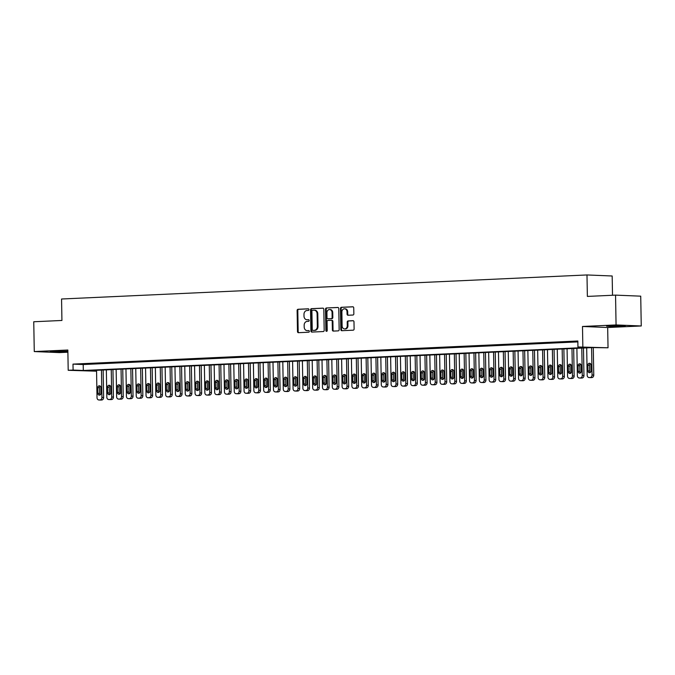 <?xml version="1.0" encoding="UTF-8"?>
<svg xmlns="http://www.w3.org/2000/svg" width="675" height="675" viewBox="0 0 675 675"><rect width="100%" height="100%" fill="white"/><g stroke="black" fill="none" stroke-linecap="round" stroke-linejoin="round"><path stroke-width="1.01" d="M308.973 309.597A0.818 0.675 -87.6 0 0 308.281 308.812L298.063 309.277A1.173 0.962 -87.6 0 0 297.118 310.492L297.489 331.56A1.173 0.962 -87.6 0 0 298.468 332.691L308.694 332.218A0.818 0.675 -87.6 0 0 308.661 330.581L307.344 330.64A3.746 3.08 -87.6 0 1 307.125 330.64A3.746 3.08 -87.6 0 1 304.197 327.038L304.163 325.282A3.746 3.08 -87.6 0 1 307.184 321.393L308.5 321.334A0.818 0.675 -87.6 0 0 308.475 319.697L307.15 319.756A3.746 3.08 -87.6 0 1 306.931 319.756A3.746 3.08 -87.6 0 1 304.003 316.153L303.978 314.398A3.746 3.08 -87.6 0 1 306.99 310.508L308.315 310.449A0.818 0.675 -87.6 0 0 308.973 309.597M610.605 325.823L606.606 326.202L611.601 326.455L625.227 325.873L610.605 325.823M67.863 351.177L50.296 351.658L67.871 351.532M352.907 315.031A1.173 0.962 -87.6 0 0 353.852 313.816L353.742 307.901A1.173 0.962 -87.6 0 0 352.763 306.779L341.407 307.294A1.173 0.962 -87.6 0 0 340.47 308.509L340.833 329.577A1.173 0.962 -87.6 0 0 341.82 330.699L353.168 330.185A1.173 0.962 -87.6 0 0 354.113 328.97L353.987 321.832A1.173 0.962 -87.6 0 0 353.008 320.701L348.148 320.929A1.173 0.962 -87.6 0 0 347.203 322.144L347.271 325.679A3.13 2.573 -87.6 0 1 344.562 328.927A3.13 2.573 -87.6 0 1 342.115 325.915L341.879 312.044A3.13 2.573 -87.6 0 1 344.579 308.796A3.13 2.573 -87.6 0 1 347.026 311.808L347.068 314.12A1.173 0.962 -87.6 0 0 348.047 315.25L352.907 315.031M615.549 295.127L640.727 296.165L641.25 325.974L616.064 324.937L615.549 295.127L587.368 296.418L586.988 274.953L61.56 299L61.931 320.465L33.75 321.756L34.273 351.565L67.846 350.021L68.2 370.297L73.103 370.069L72.993 364.112L577.842 341.002L577.943 346.967L608.032 347.785L592.92 347.583L88.071 370.693L96.559 371.039M616.064 324.937L582.491 326.472L582.846 346.739M323.823 309.268A1.173 0.962 -87.6 0 0 322.836 308.146L311.487 308.661A1.173 0.962 -87.6 0 0 310.542 309.876L310.913 330.944A1.173 0.962 -87.6 0 0 311.892 332.075L323.249 331.552A1.173 0.962 -87.6 0 0 324.186 330.337L323.823 309.268M326.447 307.977L337.804 307.462A1.173 0.962 -87.6 0 1 338.782 308.585L339.154 329.653A1.173 0.962 -87.6 0 1 338.209 330.868L333.349 331.087A1.173 0.962 -87.6 0 1 332.37 329.965L332.218 321.418A1.173 0.962 -87.6 0 0 331.239 320.296L328.008 320.439A1.173 0.962 -87.6 0 0 327.071 321.654L327.223 330.548A0.818 0.675 -87.6 0 1 325.882 330.615L325.502 309.192A1.173 0.962 -87.6 0 1 326.447 307.977L338.108 307.505M34.273 351.565L59.451 352.603L67.88 352.215M88.222 363.842L82.342 364.112L88.222 363.842M98.027 363.395L92.146 363.665L98.027 363.395M107.831 362.948L101.95 363.218L107.831 362.948M117.636 362.5L111.746 362.762L117.636 362.5M127.432 362.045L121.551 362.315L127.432 362.045M137.236 361.598L131.355 361.868L137.236 361.598M147.04 361.15L141.159 361.42L147.04 361.15M156.845 360.703L150.964 360.973L156.845 360.703M166.649 360.256L160.768 360.526L166.649 360.256M176.445 359.809L170.564 360.07L176.445 359.809M186.249 359.353L180.368 359.623L186.249 359.353M196.054 358.906L190.173 359.176L196.054 358.906M205.858 358.459L199.977 358.729L205.858 358.459M215.662 358.012L209.782 358.282L215.662 358.012M225.467 357.564L219.578 357.834L225.467 357.564M235.263 357.117L229.382 357.379L235.263 357.117M245.067 356.662L239.186 356.932L245.067 356.662M254.872 356.214L248.991 356.484L254.872 356.214M264.676 355.767L258.795 356.037L264.676 355.767M274.48 355.32L268.599 355.59L274.48 355.32M284.276 354.873L278.395 355.143L284.276 354.873M294.081 354.426L288.2 354.687L294.081 354.426M303.885 353.97L298.004 354.24L303.885 353.97M313.689 353.523L307.808 353.793L313.689 353.523M323.494 353.076L317.613 353.346L323.494 353.076M333.298 352.628L327.409 352.898L333.298 352.628M343.094 352.181L337.213 352.451L343.094 352.181M352.898 351.726L347.017 351.996L352.898 351.726M362.703 351.278L356.822 351.548L362.703 351.278M372.507 350.831L366.626 351.101L372.507 350.831M382.312 350.384L376.422 350.654L382.312 350.384M392.108 349.937L386.227 350.207L392.108 349.937M401.912 349.49L396.031 349.76L401.912 349.49M411.716 349.034L405.835 349.304L411.716 349.034M421.521 348.587L415.64 348.857L421.521 348.587M431.325 348.14L425.444 348.41L431.325 348.14M441.121 347.692L435.24 347.962L441.121 347.692M450.925 347.245L445.044 347.515L450.925 347.245M460.73 346.798L454.849 347.068L460.73 346.798M470.534 346.343L464.653 346.613L470.534 346.343M480.338 345.895L474.458 346.165L480.338 345.895M490.143 345.448L484.253 345.718L490.143 345.448M499.939 345.001L494.058 345.271L499.939 345.001M509.743 344.554L503.862 344.824L509.743 344.554M519.548 344.107L513.667 344.368L519.548 344.107M529.352 343.651L523.471 343.921L529.352 343.651M539.156 343.204L533.275 343.474L539.156 343.204M548.952 342.757L543.071 343.027L548.952 342.757M558.757 342.309L552.876 342.579L558.757 342.309M568.561 341.862L562.68 342.132L568.561 341.862M72.993 364.112L83.202 364.534L577.859 341.896M577.851 341.432L572.484 341.677L577.851 341.584M612.512 295.262L612.174 275.991L586.988 274.953M582.491 326.472L607.677 327.51L641.25 325.974M607.677 327.51L608.032 347.785M96.559 371.191L68.2 370.297M73.103 370.069L83.312 370.491L588.153 347.389L577.943 346.967M83.202 364.534L83.312 370.491M307.395 319.764A3.746 3.08 -87.6 0 0 307.614 319.781A3.746 3.08 -87.6 0 0 307.834 319.781L307.15 319.756M308.728 319.748L307.834 319.781M307.581 330.649A3.746 3.08 -87.6 0 0 307.8 330.674A3.746 3.08 -87.6 0 0 308.019 330.666L307.344 330.64M308.914 330.632L308.019 330.666M308.534 308.855L298.738 309.31A1.173 0.962 -87.6 0 0 297.802 310.525L298.164 331.585A1.173 0.962 -87.6 0 0 298.848 332.674M323.139 308.188L312.162 308.694A1.173 0.962 -87.6 0 0 311.226 309.909L311.588 330.978A1.173 0.962 -87.6 0 0 312.272 332.058M312.567 310.255A0.818 0.675 -87.6 0 0 311.909 311.108L312.238 329.594A0.818 0.675 -87.6 0 0 312.922 330.387L314.314 330.32A3.746 3.08 -87.6 0 0 317.334 326.438L317.107 313.799A3.746 3.08 -87.6 0 0 314.187 310.188A3.746 3.08 -87.6 0 0 313.968 310.188L312.567 310.255M313.504 330.413A0.818 0.675 -87.6 0 0 313.605 330.413L312.922 330.387M314.643 310.222A3.746 3.08 -87.6 0 1 314.871 310.222A3.746 3.08 -87.6 0 1 317.79 313.824L318.009 326.464A3.746 3.08 -87.6 0 1 314.997 330.353L313.605 330.413M331.374 320.296L331.914 320.321A1.173 0.962 -87.6 0 1 332.902 321.452L333.045 329.991A1.173 0.962 -87.6 0 0 333.728 331.071M327.13 308.011A1.173 0.962 -87.6 0 0 326.185 309.226L326.557 330.64A0.818 0.675 -87.6 0 0 326.86 331.307M332.066 312.559A3.13 2.573 -87.6 0 0 329.619 309.538A3.13 2.573 -87.6 0 0 326.919 312.787L327.004 317.68A1.173 0.962 -87.6 0 0 327.983 318.802L331.206 318.659A1.173 0.962 -87.6 0 0 332.151 317.444L332.066 312.559L332.741 312.584A3.13 2.573 -87.6 0 0 330.303 309.572L329.619 309.538M328.523 318.828A1.173 0.962 -87.6 0 0 328.666 318.828L327.983 318.802M332.741 312.584L332.826 317.469A1.173 0.962 -87.6 0 1 331.889 318.684L328.666 318.828M344.579 308.796L345.262 308.829A3.13 2.573 -87.6 0 1 347.709 311.842L347.743 314.153A1.173 0.962 -87.6 0 0 348.427 315.233M344.562 328.927L345.246 328.961A3.13 2.573 -87.6 0 0 347.946 325.713L347.271 325.679M353.312 320.752L348.823 320.954A1.173 0.962 -87.6 0 0 347.887 322.169L347.946 325.713M353.067 306.821L342.09 307.319A1.173 0.962 -87.6 0 0 341.145 308.534L341.516 329.602A1.173 0.962 -87.6 0 0 342.191 330.683M101.444 370.077L101.925 397.457A2.388 1.957 -87.6 0 1 100.001 399.929L99.022 399.98A2.388 1.957 -87.6 0 1 98.879 399.98A2.388 1.957 -87.6 0 1 97.023 397.685L96.542 370.305M103.14 370.001L103.621 397.524A2.388 1.957 92.4 0 1 101.706 400.005L100.727 400.047A2.388 1.957 92.4 0 1 100.583 400.047A2.388 1.957 92.4 0 1 100.44 400.039M100.212 385.99A1.907 1.569 -87.6 0 0 99.428 387.695L99.529 393.415A1.907 1.569 -87.6 0 0 100.178 394.917M100.963 393.204L100.862 387.484A1.907 1.569 -87.6 0 0 97.732 387.627L97.824 393.348A1.907 1.569 -87.6 0 0 100.963 393.204M111.248 369.63L111.721 397.01A2.388 1.957 -87.6 0 1 109.806 399.482L108.827 399.524A2.388 1.957 -87.6 0 1 108.683 399.532A2.388 1.957 -87.6 0 1 106.827 397.229L106.346 369.858M112.944 369.554L113.425 397.077A2.388 1.957 92.4 0 1 111.51 399.558L110.531 399.6A2.388 1.957 92.4 0 1 110.388 399.6A2.388 1.957 92.4 0 1 110.244 399.583M110.017 385.535A1.907 1.569 -87.6 0 0 109.232 387.248L109.333 392.968A1.907 1.569 -87.6 0 0 109.983 394.462M110.767 392.757L110.666 387.037A1.907 1.569 -87.6 0 0 107.528 387.18L107.629 392.901A1.907 1.569 -87.6 0 0 110.767 392.757M121.053 369.183L121.525 396.562A2.388 1.957 -87.6 0 1 119.61 399.035L118.631 399.077A2.388 1.957 -87.6 0 1 118.488 399.077A2.388 1.957 -87.6 0 1 116.623 396.782L116.151 369.402M122.749 369.107L123.23 396.63A2.388 1.957 92.4 0 1 121.314 399.102L120.327 399.153A2.388 1.957 92.4 0 1 120.192 399.153A2.388 1.957 92.4 0 1 120.049 399.136M119.821 385.087A1.907 1.569 -87.6 0 0 119.036 386.8L119.137 392.521A1.907 1.569 -87.6 0 0 119.787 394.014M120.572 392.31L120.471 386.581A1.907 1.569 -87.6 0 0 117.332 386.724L117.433 392.453A1.907 1.569 -87.6 0 0 120.572 392.31M130.849 368.736L131.33 396.115A2.388 1.957 -87.6 0 1 129.414 398.587L128.427 398.63A2.388 1.957 -87.6 0 1 128.292 398.63A2.388 1.957 -87.6 0 1 126.428 396.335L125.955 368.955M132.553 368.651L133.034 396.183A2.388 1.957 92.4 0 1 131.11 398.655L130.132 398.697A2.388 1.957 92.4 0 1 129.997 398.706A2.388 1.957 92.4 0 1 129.853 398.689M129.625 384.64A1.907 1.569 -87.6 0 0 128.841 386.353L128.942 392.074A1.907 1.569 -87.6 0 0 129.592 393.567M130.376 391.863L130.275 386.134A1.907 1.569 -87.6 0 0 127.136 386.277L127.238 392.006A1.907 1.569 -87.6 0 0 130.376 391.863M140.653 368.288L141.134 395.66A2.388 1.957 -87.6 0 1 139.21 398.14L138.232 398.183A2.388 1.957 -87.6 0 1 138.097 398.183A2.388 1.957 -87.6 0 1 136.232 395.887L135.751 368.508M142.357 368.204L142.838 395.736A2.388 1.957 92.4 0 1 140.915 398.208L139.936 398.25A2.388 1.957 92.4 0 1 139.793 398.25A2.388 1.957 92.4 0 1 139.657 398.242M139.421 384.193A1.907 1.569 -87.6 0 0 138.637 385.898L138.738 391.627A1.907 1.569 -87.6 0 0 139.396 393.12M140.172 391.407L140.079 385.687A1.907 1.569 -87.6 0 0 136.941 385.83L137.042 391.551A1.907 1.569 -87.6 0 0 140.172 391.407M150.457 367.833L150.938 395.212A2.388 1.957 -87.6 0 1 149.015 397.685L148.036 397.735A2.388 1.957 -87.6 0 1 147.893 397.735A2.388 1.957 -87.6 0 1 146.036 395.44L145.555 368.061M152.153 367.757L152.634 395.288A2.388 1.957 92.4 0 1 150.719 397.761L149.74 397.803A2.388 1.957 92.4 0 1 149.597 397.803A2.388 1.957 92.4 0 1 149.462 397.794M149.226 383.746A1.907 1.569 -87.6 0 0 148.441 385.45L148.542 391.179A1.907 1.569 -87.6 0 0 149.192 392.673M149.977 390.96L149.875 385.239A1.907 1.569 -87.6 0 0 146.745 385.383L146.838 391.103A1.907 1.569 -87.6 0 0 149.977 390.96M160.262 367.386L160.743 394.765A2.388 1.957 -87.6 0 1 158.819 397.238L157.84 397.288A2.388 1.957 -87.6 0 1 157.697 397.288A2.388 1.957 -87.6 0 1 155.841 394.993L155.36 367.613M161.958 367.31L162.439 394.833A2.388 1.957 92.4 0 1 160.523 397.313L159.545 397.356A2.388 1.957 92.4 0 1 159.401 397.356A2.388 1.957 92.4 0 1 159.258 397.347M159.03 383.299A1.907 1.569 -87.6 0 0 158.245 385.003L158.347 390.724A1.907 1.569 -87.6 0 0 158.996 392.226M159.781 390.513L159.68 384.792A1.907 1.569 -87.6 0 0 156.541 384.936L156.642 390.656A1.907 1.569 -87.6 0 0 159.781 390.513M170.066 366.938L170.539 394.318A2.388 1.957 -87.6 0 1 168.623 396.79L167.645 396.832A2.388 1.957 -87.6 0 1 167.501 396.832A2.388 1.957 -87.6 0 1 165.637 394.538L165.164 367.166M171.762 366.863L172.243 394.386A2.388 1.957 92.4 0 1 170.328 396.858L169.341 396.908A2.388 1.957 92.4 0 1 169.206 396.908A2.388 1.957 92.4 0 1 169.062 396.892M168.834 382.843A1.907 1.569 -87.6 0 0 168.05 384.556L168.151 390.277A1.907 1.569 -87.6 0 0 168.801 391.77M169.585 390.066L169.484 384.345A1.907 1.569 -87.6 0 0 166.345 384.488L166.447 390.209A1.907 1.569 -87.6 0 0 169.585 390.066M179.871 366.491L180.343 393.871A2.388 1.957 -87.6 0 1 178.428 396.343L177.449 396.385A2.388 1.957 -87.6 0 1 177.306 396.385A2.388 1.957 -87.6 0 1 175.441 394.09L174.968 366.711M181.567 366.415L182.047 393.938A2.388 1.957 92.4 0 1 180.124 396.411L179.145 396.461A2.388 1.957 92.4 0 1 179.01 396.461A2.388 1.957 92.4 0 1 178.867 396.444M178.639 382.396A1.907 1.569 -87.6 0 0 177.854 384.109L177.955 389.829A1.907 1.569 -87.6 0 0 178.605 391.323M179.39 389.618L179.288 383.889A1.907 1.569 -87.6 0 0 176.15 384.033L176.251 389.762A1.907 1.569 -87.6 0 0 179.39 389.618M189.667 366.044L190.148 393.424A2.388 1.957 -87.6 0 1 188.232 395.896L187.245 395.938A2.388 1.957 -87.6 0 1 187.11 395.938A2.388 1.957 -87.6 0 1 185.245 393.643L184.764 366.263M191.371 365.96L191.852 393.491A2.388 1.957 92.4 0 1 189.928 395.963L188.949 396.006A2.388 1.957 92.4 0 1 188.806 396.006A2.388 1.957 92.4 0 1 188.671 395.997M188.435 381.949A1.907 1.569 -87.6 0 0 187.658 383.662L187.751 389.382A1.907 1.569 -87.6 0 0 188.409 390.876M189.194 389.171L189.093 383.442A1.907 1.569 -87.6 0 0 185.954 383.586L186.055 389.315A1.907 1.569 -87.6 0 0 189.194 389.171M199.471 365.597L199.952 392.968A2.388 1.957 -87.6 0 1 198.028 395.449L197.049 395.491A2.388 1.957 -87.6 0 1 196.914 395.491A2.388 1.957 -87.6 0 1 195.05 393.196L194.569 365.816M201.175 365.512L201.648 393.044A2.388 1.957 92.4 0 1 199.732 395.516L198.754 395.558A2.388 1.957 92.4 0 1 198.61 395.558A2.388 1.957 92.4 0 1 198.475 395.55M198.239 381.502A1.907 1.569 -87.6 0 0 197.454 383.206L197.556 388.935A1.907 1.569 -87.6 0 0 198.205 390.428M198.99 388.716L198.897 382.995A1.907 1.569 -87.6 0 0 195.758 383.138L195.86 388.859A1.907 1.569 -87.6 0 0 198.99 388.716M209.275 365.141L209.756 392.521A2.388 1.957 -87.6 0 1 207.832 394.993L206.854 395.044A2.388 1.957 -87.6 0 1 206.71 395.044A2.388 1.957 -87.6 0 1 204.854 392.749L204.373 365.369M210.971 365.065L211.452 392.597A2.388 1.957 92.4 0 1 209.537 395.069L208.558 395.111A2.388 1.957 92.4 0 1 208.415 395.111A2.388 1.957 92.4 0 1 208.271 395.103M208.043 381.054A1.907 1.569 -87.6 0 0 207.259 382.759L207.36 388.488A1.907 1.569 -87.6 0 0 208.01 389.981M208.794 388.268L208.693 382.548A1.907 1.569 -87.6 0 0 205.563 382.691L205.656 388.412A1.907 1.569 -87.6 0 0 208.794 388.268M219.08 364.694L219.552 392.074A2.388 1.957 -87.6 0 1 217.637 394.546L216.658 394.597A2.388 1.957 -87.6 0 1 216.515 394.597A2.388 1.957 -87.6 0 1 214.658 392.302L214.178 364.922M220.776 364.618L221.257 392.141A2.388 1.957 92.4 0 1 219.341 394.622L218.354 394.664A2.388 1.957 92.4 0 1 218.219 394.664A2.388 1.957 92.4 0 1 218.076 394.656M217.848 380.599A1.907 1.569 -87.6 0 0 217.063 382.312L217.164 388.032A1.907 1.569 -87.6 0 0 217.814 389.534M218.599 387.821L218.497 382.101A1.907 1.569 -87.6 0 0 215.359 382.244L215.46 387.965A1.907 1.569 -87.6 0 0 218.599 387.821M228.884 364.247L229.357 391.627A2.388 1.957 -87.6 0 1 227.441 394.099L226.462 394.141A2.388 1.957 -87.6 0 1 226.319 394.141A2.388 1.957 -87.6 0 1 224.454 391.846L223.982 364.475M230.58 364.171L231.061 391.694A2.388 1.957 92.4 0 1 229.137 394.166L228.158 394.217A2.388 1.957 92.4 0 1 228.023 394.217A2.388 1.957 92.4 0 1 227.88 394.2M227.652 380.152A1.907 1.569 -87.6 0 0 226.868 381.864L226.969 387.585A1.907 1.569 -87.6 0 0 227.618 389.078M228.403 387.374L228.302 381.653A1.907 1.569 -87.6 0 0 225.163 381.797L225.264 387.517A1.907 1.569 -87.6 0 0 228.403 387.374M238.68 363.8L239.161 391.179A2.388 1.957 -87.6 0 1 237.246 393.652L236.258 393.694A2.388 1.957 -87.6 0 1 236.123 393.694A2.388 1.957 -87.6 0 1 234.259 391.399L233.786 364.019M240.384 363.724L240.865 391.247A2.388 1.957 92.4 0 1 238.942 393.719L237.963 393.77A2.388 1.957 92.4 0 1 237.819 393.77A2.388 1.957 92.4 0 1 237.684 393.753M237.457 379.704A1.907 1.569 -87.6 0 0 236.672 381.417L236.765 387.138A1.907 1.569 -87.6 0 0 237.423 388.631M238.207 386.927L238.106 381.198A1.907 1.569 -87.6 0 0 234.968 381.341L235.069 387.07A1.907 1.569 -87.6 0 0 238.207 386.927M248.484 363.352L248.965 390.724A2.388 1.957 -87.6 0 1 247.042 393.204L246.063 393.247A2.388 1.957 -87.6 0 1 245.928 393.247A2.388 1.957 -87.6 0 1 244.063 390.952L243.582 363.572M250.189 363.268L250.67 390.8A2.388 1.957 92.4 0 1 248.746 393.272L247.767 393.314A2.388 1.957 92.4 0 1 247.624 393.314A2.388 1.957 92.4 0 1 247.489 393.306M247.253 379.257A1.907 1.569 -87.6 0 0 246.468 380.97L246.569 386.691A1.907 1.569 -87.6 0 0 247.227 388.184M248.003 386.48L247.911 380.751A1.907 1.569 -87.6 0 0 244.772 380.894L244.873 386.623A1.907 1.569 -87.6 0 0 248.003 386.48M258.289 362.897L258.77 390.277A2.388 1.957 -87.6 0 1 256.846 392.757L255.867 392.799A2.388 1.957 -87.6 0 1 255.724 392.799A2.388 1.957 -87.6 0 1 253.868 390.504L253.387 363.125M259.985 362.821L260.466 390.352A2.388 1.957 92.4 0 1 258.55 392.825L257.572 392.867A2.388 1.957 92.4 0 1 257.428 392.867A2.388 1.957 92.4 0 1 257.293 392.858M257.057 378.81A1.907 1.569 -87.6 0 0 256.272 380.514L256.373 386.243A1.907 1.569 -87.6 0 0 257.023 387.737M257.808 386.024L257.707 380.303A1.907 1.569 -87.6 0 0 254.576 380.447L254.669 386.168A1.907 1.569 -87.6 0 0 257.808 386.024M268.093 362.45L268.574 389.829A2.388 1.957 -87.6 0 1 266.65 392.302L265.672 392.352A2.388 1.957 -87.6 0 1 265.528 392.352A2.388 1.957 -87.6 0 1 263.672 390.057L263.191 362.677M269.789 362.374L270.27 389.897A2.388 1.957 92.4 0 1 268.355 392.377L267.376 392.42A2.388 1.957 92.4 0 1 267.233 392.42A2.388 1.957 92.4 0 1 267.089 392.411M266.861 378.363A1.907 1.569 -87.6 0 0 266.077 380.067L266.178 385.796A1.907 1.569 -87.6 0 0 266.827 387.29M267.612 385.577L267.511 379.856A1.907 1.569 -87.6 0 0 264.372 380L264.473 385.72A1.907 1.569 -87.6 0 0 267.612 385.577M277.898 362.002L278.37 389.382A2.388 1.957 -87.6 0 1 276.455 391.854L275.476 391.905A2.388 1.957 -87.6 0 1 275.332 391.905A2.388 1.957 -87.6 0 1 273.468 389.61L272.995 362.23M279.593 361.927L280.074 389.45A2.388 1.957 92.4 0 1 278.159 391.93L277.172 391.973A2.388 1.957 92.4 0 1 277.037 391.973A2.388 1.957 92.4 0 1 276.893 391.964M276.666 377.907A1.907 1.569 -87.6 0 0 275.881 379.62L275.982 385.341A1.907 1.569 -87.6 0 0 276.632 386.843M277.417 385.13L277.315 379.409A1.907 1.569 -87.6 0 0 274.177 379.552L274.278 385.273A1.907 1.569 -87.6 0 0 277.417 385.13M287.693 361.555L288.174 388.935A2.388 1.957 -87.6 0 1 286.259 391.407L285.28 391.449A2.388 1.957 -87.6 0 1 285.137 391.449A2.388 1.957 -87.6 0 1 283.272 389.154L282.8 361.783M289.398 361.479L289.879 389.002A2.388 1.957 92.4 0 1 287.955 391.475L286.976 391.525A2.388 1.957 92.4 0 1 286.841 391.525A2.388 1.957 92.4 0 1 286.698 391.508M286.47 377.46A1.907 1.569 -87.6 0 0 285.685 379.173L285.787 384.893A1.907 1.569 -87.6 0 0 286.436 386.387M287.221 384.683L287.12 378.962A1.907 1.569 -87.6 0 0 283.981 379.105L284.082 384.826A1.907 1.569 -87.6 0 0 287.221 384.683M297.498 361.108L297.979 388.488A2.388 1.957 -87.6 0 1 296.063 390.96L295.076 391.002A2.388 1.957 -87.6 0 1 294.941 391.002A2.388 1.957 -87.6 0 1 293.077 388.707L292.596 361.327M299.202 361.032L299.683 388.555A2.388 1.957 92.4 0 1 297.759 391.027L296.781 391.078A2.388 1.957 92.4 0 1 296.637 391.078A2.388 1.957 92.4 0 1 296.502 391.061M296.266 377.013A1.907 1.569 -87.6 0 0 295.49 378.726L295.582 384.446A1.907 1.569 -87.6 0 0 296.241 385.94M297.025 384.235L296.924 378.506A1.907 1.569 -87.6 0 0 293.785 378.65L293.887 384.379A1.907 1.569 -87.6 0 0 297.025 384.235M307.302 360.661L307.783 388.032A2.388 1.957 -87.6 0 1 305.859 390.513L304.881 390.555A2.388 1.957 -87.6 0 1 304.746 390.555A2.388 1.957 -87.6 0 1 302.881 388.26L302.4 360.88M308.998 360.577L309.479 388.108A2.388 1.957 92.4 0 1 307.564 390.58L306.585 390.623A2.388 1.957 92.4 0 1 306.442 390.623A2.388 1.957 92.4 0 1 306.307 390.614M306.07 376.566A1.907 1.569 -87.6 0 0 305.286 378.278L305.387 383.999A1.907 1.569 -87.6 0 0 306.037 385.493M306.821 383.788L306.72 378.059A1.907 1.569 -87.6 0 0 303.59 378.202L303.691 383.932A1.907 1.569 -87.6 0 0 306.821 383.788M317.107 360.205L317.587 387.585A2.388 1.957 -87.6 0 1 315.664 390.066L314.685 390.108A2.388 1.957 -87.6 0 1 314.542 390.108A2.388 1.957 -87.6 0 1 312.685 387.813L312.204 360.433M318.802 360.129L319.283 387.661A2.388 1.957 92.4 0 1 317.368 390.133L316.389 390.175A2.388 1.957 92.4 0 1 316.246 390.175A2.388 1.957 92.4 0 1 316.102 390.167M315.875 376.118A1.907 1.569 -87.6 0 0 315.09 377.823L315.191 383.552A1.907 1.569 -87.6 0 0 315.841 385.045M316.626 383.332L316.524 377.612A1.907 1.569 -87.6 0 0 313.394 377.755L313.487 383.476A1.907 1.569 -87.6 0 0 316.626 383.332M326.911 359.758L327.383 387.138A2.388 1.957 -87.6 0 1 325.468 389.61L324.489 389.661A2.388 1.957 -87.6 0 1 324.346 389.661A2.388 1.957 -87.6 0 1 322.481 387.366L322.009 359.986M328.607 359.682L329.088 387.205A2.388 1.957 92.4 0 1 327.173 389.686L326.185 389.728A2.388 1.957 92.4 0 1 326.05 389.728A2.388 1.957 92.4 0 1 325.907 389.72M325.679 375.671A1.907 1.569 -87.6 0 0 324.894 377.376L324.996 383.105A1.907 1.569 -87.6 0 0 325.645 384.598M326.43 382.885L326.329 377.165A1.907 1.569 -87.6 0 0 323.19 377.308L323.291 383.029A1.907 1.569 -87.6 0 0 326.43 382.885M336.715 359.311L337.188 386.691A2.388 1.957 -87.6 0 1 335.273 389.163L334.294 389.213A2.388 1.957 -87.6 0 1 334.15 389.213A2.388 1.957 -87.6 0 1 332.286 386.918L331.813 359.539M338.411 359.235L338.892 386.758A2.388 1.957 92.4 0 1 336.968 389.239L335.99 389.281A2.388 1.957 92.4 0 1 335.855 389.281A2.388 1.957 92.4 0 1 335.711 389.273M335.483 375.216A1.907 1.569 -87.6 0 0 334.699 376.928L334.8 382.649A1.907 1.569 -87.6 0 0 335.45 384.151M336.234 382.438L336.133 376.718A1.907 1.569 -87.6 0 0 332.994 376.861L333.096 382.582A1.907 1.569 -87.6 0 0 336.234 382.438M346.511 358.864L346.992 386.243A2.388 1.957 -87.6 0 1 345.077 388.716L344.09 388.758A2.388 1.957 -87.6 0 1 343.955 388.758A2.388 1.957 -87.6 0 1 342.09 386.463L341.609 359.092M348.216 358.788L348.697 386.311A2.388 1.957 92.4 0 1 346.773 388.783L345.794 388.834A2.388 1.957 92.4 0 1 345.651 388.834A2.388 1.957 92.4 0 1 345.516 388.817M345.288 374.768A1.907 1.569 -87.6 0 0 344.503 376.481L344.596 382.202A1.907 1.569 -87.6 0 0 345.254 383.695M346.039 381.991L345.938 376.262A1.907 1.569 -87.6 0 0 342.799 376.414L342.9 382.134A1.907 1.569 -87.6 0 0 346.039 381.991M356.316 358.417L356.797 385.796A2.388 1.957 -87.6 0 1 354.873 388.268L353.894 388.311A2.388 1.957 -87.6 0 1 353.759 388.311A2.388 1.957 -87.6 0 1 351.894 386.016L351.413 358.636M358.02 358.341L358.501 385.864A2.388 1.957 92.4 0 1 356.577 388.336L355.598 388.387A2.388 1.957 92.4 0 1 355.455 388.387A2.388 1.957 92.4 0 1 355.32 388.37M355.084 374.321A1.907 1.569 -87.6 0 0 354.299 376.034L354.4 381.755A1.907 1.569 -87.6 0 0 355.05 383.248M355.835 381.544L355.742 375.815A1.907 1.569 -87.6 0 0 352.603 375.958L352.704 381.687A1.907 1.569 -87.6 0 0 355.835 381.544M366.12 357.969L366.601 385.341A2.388 1.957 -87.6 0 1 364.677 387.821L363.698 387.863A2.388 1.957 -87.6 0 1 363.555 387.863A2.388 1.957 -87.6 0 1 361.699 385.568L361.218 358.189M367.816 357.885L368.297 385.417A2.388 1.957 92.4 0 1 366.382 387.889L365.403 387.931A2.388 1.957 92.4 0 1 365.259 387.931A2.388 1.957 92.4 0 1 365.124 387.923M364.888 373.874A1.907 1.569 -87.6 0 0 364.103 375.587L364.205 381.308A1.907 1.569 -87.6 0 0 364.854 382.801M365.639 381.088L365.538 375.368A1.907 1.569 -87.6 0 0 362.407 375.511L362.5 381.232A1.907 1.569 -87.6 0 0 365.639 381.088M375.924 357.514L376.397 384.893A2.388 1.957 -87.6 0 1 374.482 387.374L373.503 387.416A2.388 1.957 -87.6 0 1 373.359 387.416A2.388 1.957 -87.6 0 1 371.503 385.121L371.022 357.742M377.62 357.438L378.101 384.969A2.388 1.957 92.4 0 1 376.186 387.442L375.207 387.484A2.388 1.957 92.4 0 1 375.064 387.484A2.388 1.957 92.4 0 1 374.92 387.475M374.692 373.427A1.907 1.569 -87.6 0 0 373.908 375.131L374.009 380.86A1.907 1.569 -87.6 0 0 374.659 382.354M375.443 380.641L375.342 374.92A1.907 1.569 -87.6 0 0 372.203 375.064L372.305 380.784A1.907 1.569 -87.6 0 0 375.443 380.641M385.729 357.067L386.201 384.446A2.388 1.957 -87.6 0 1 384.286 386.918L383.307 386.969A2.388 1.957 -87.6 0 1 383.164 386.969A2.388 1.957 -87.6 0 1 381.299 384.674L380.827 357.294M387.425 356.991L387.906 384.514A2.388 1.957 92.4 0 1 385.99 386.994L385.003 387.037A2.388 1.957 92.4 0 1 384.868 387.037A2.388 1.957 92.4 0 1 384.725 387.028M384.497 372.98A1.907 1.569 -87.6 0 0 383.712 374.684L383.813 380.405A1.907 1.569 -87.6 0 0 384.463 381.907M385.248 380.194L385.147 374.473A1.907 1.569 -87.6 0 0 382.008 374.617L382.109 380.337A1.907 1.569 -87.6 0 0 385.248 380.194M395.525 356.619L396.006 383.999A2.388 1.957 -87.6 0 1 394.09 386.471L393.103 386.522A2.388 1.957 -87.6 0 1 392.968 386.522A2.388 1.957 -87.6 0 1 391.103 384.227L390.631 356.847M397.229 356.543L397.71 384.067A2.388 1.957 92.4 0 1 395.786 386.547L394.808 386.589A2.388 1.957 92.4 0 1 394.673 386.589A2.388 1.957 92.4 0 1 394.529 386.581M394.301 372.524A1.907 1.569 -87.6 0 0 393.517 374.237L393.618 379.957A1.907 1.569 -87.6 0 0 394.267 381.459M395.052 379.747L394.951 374.026A1.907 1.569 -87.6 0 0 391.812 374.169L391.913 379.89A1.907 1.569 -87.6 0 0 395.052 379.747M405.329 356.172L405.81 383.552A2.388 1.957 -87.6 0 1 403.886 386.024L402.907 386.066A2.388 1.957 -87.6 0 1 402.773 386.066A2.388 1.957 -87.6 0 1 400.908 383.771L400.427 356.4M407.033 356.096L407.514 383.619A2.388 1.957 92.4 0 1 405.591 386.092L404.612 386.142A2.388 1.957 92.4 0 1 404.468 386.142A2.388 1.957 92.4 0 1 404.333 386.125M404.097 372.077A1.907 1.569 -87.6 0 0 403.321 373.79L403.414 379.51A1.907 1.569 -87.6 0 0 404.072 381.004M404.848 379.299L404.755 373.57A1.907 1.569 -87.6 0 0 401.617 373.714L401.718 379.443A1.907 1.569 -87.6 0 0 404.848 379.299M415.133 355.725L415.614 383.105A2.388 1.957 -87.6 0 1 413.691 385.577L412.712 385.619A2.388 1.957 -87.6 0 1 412.577 385.619A2.388 1.957 -87.6 0 1 410.712 383.324L410.231 355.944M416.829 355.649L417.31 383.172A2.388 1.957 92.4 0 1 415.395 385.644L414.416 385.695A2.388 1.957 92.4 0 1 414.273 385.695A2.388 1.957 92.4 0 1 414.138 385.678M413.902 371.63A1.907 1.569 -87.6 0 0 413.117 373.343L413.218 379.063A1.907 1.569 -87.6 0 0 413.868 380.557M414.652 378.852L414.551 373.123A1.907 1.569 -87.6 0 0 411.421 373.267L411.522 378.996A1.907 1.569 -87.6 0 0 414.652 378.852M424.938 355.278L425.419 382.649A2.388 1.957 -87.6 0 1 423.495 385.13L422.516 385.172A2.388 1.957 -87.6 0 1 422.373 385.172A2.388 1.957 -87.6 0 1 420.517 382.877L420.036 355.497M426.634 355.193L427.115 382.725A2.388 1.957 92.4 0 1 425.199 385.197L424.221 385.239A2.388 1.957 92.4 0 1 424.077 385.239A2.388 1.957 92.4 0 1 423.934 385.231M423.706 371.183A1.907 1.569 -87.6 0 0 422.921 372.887L423.023 378.616A1.907 1.569 -87.6 0 0 423.672 380.109M424.457 378.397L424.356 372.676A1.907 1.569 -87.6 0 0 421.217 372.819L421.318 378.54A1.907 1.569 -87.6 0 0 424.457 378.397M434.742 354.822L435.215 382.202A2.388 1.957 -87.6 0 1 433.299 384.683L432.321 384.725A2.388 1.957 -87.6 0 1 432.177 384.725A2.388 1.957 -87.6 0 1 430.312 382.43L429.84 355.05M436.438 354.746L436.919 382.278A2.388 1.957 92.4 0 1 435.004 384.75L434.017 384.792A2.388 1.957 92.4 0 1 433.882 384.792A2.388 1.957 92.4 0 1 433.738 384.784M433.51 370.735A1.907 1.569 -87.6 0 0 432.726 372.44L432.827 378.169A1.907 1.569 -87.6 0 0 433.477 379.662M434.261 377.949L434.16 372.229A1.907 1.569 -87.6 0 0 431.021 372.372L431.123 378.093A1.907 1.569 -87.6 0 0 434.261 377.949M444.547 354.375L445.019 381.755A2.388 1.957 -87.6 0 1 443.104 384.227L442.125 384.277A2.388 1.957 -87.6 0 1 441.982 384.277A2.388 1.957 -87.6 0 1 440.117 381.983L439.644 354.603M446.243 354.299L446.723 381.822A2.388 1.957 92.4 0 1 444.8 384.303L443.821 384.345A2.388 1.957 92.4 0 1 443.686 384.345A2.388 1.957 92.4 0 1 443.542 384.337M443.315 370.288A1.907 1.569 -87.6 0 0 442.53 371.993L442.631 377.713A1.907 1.569 -87.6 0 0 443.281 379.215M444.066 377.502L443.964 371.782A1.907 1.569 -87.6 0 0 440.826 371.925L440.927 377.646A1.907 1.569 -87.6 0 0 444.066 377.502M454.343 353.928L454.823 381.308A2.388 1.957 -87.6 0 1 452.908 383.78L451.921 383.83A2.388 1.957 -87.6 0 1 451.786 383.83A2.388 1.957 -87.6 0 1 449.921 381.535L449.44 354.156M456.047 353.852L456.528 381.375A2.388 1.957 92.4 0 1 454.604 383.856L453.625 383.898A2.388 1.957 92.4 0 1 453.482 383.898A2.388 1.957 92.4 0 1 453.347 383.881M453.119 369.832A1.907 1.569 -87.6 0 0 452.334 371.545L452.427 377.266A1.907 1.569 -87.6 0 0 453.085 378.768M453.87 377.055L453.769 371.334A1.907 1.569 -87.6 0 0 450.63 371.478L450.731 377.198A1.907 1.569 -87.6 0 0 453.87 377.055M464.147 353.481L464.628 380.86A2.388 1.957 -87.6 0 1 462.704 383.332L461.725 383.375A2.388 1.957 -87.6 0 1 461.59 383.375A2.388 1.957 -87.6 0 1 459.726 381.08L459.245 353.7M465.851 353.405L466.324 380.928A2.388 1.957 92.4 0 1 464.408 383.4L463.43 383.451A2.388 1.957 92.4 0 1 463.286 383.451A2.388 1.957 92.4 0 1 463.151 383.434M462.915 369.385A1.907 1.569 -87.6 0 0 462.13 371.098L462.232 376.819A1.907 1.569 -87.6 0 0 462.881 378.312M463.666 376.608L463.573 370.879A1.907 1.569 -87.6 0 0 460.434 371.022L460.536 376.751A1.907 1.569 -87.6 0 0 463.666 376.608M473.951 353.033L474.432 380.413A2.388 1.957 -87.6 0 1 472.508 382.885L471.53 382.927A2.388 1.957 -87.6 0 1 471.386 382.927A2.388 1.957 -87.6 0 1 469.53 380.632L469.049 353.253M475.647 352.957L476.128 380.481A2.388 1.957 92.4 0 1 474.213 382.953L473.234 383.003A2.388 1.957 92.4 0 1 473.091 383.003A2.388 1.957 92.4 0 1 472.947 382.987M472.719 368.938A1.907 1.569 -87.6 0 0 471.935 370.651L472.036 376.372A1.907 1.569 -87.6 0 0 472.686 377.865M473.47 376.161L473.369 370.432A1.907 1.569 -87.6 0 0 470.239 370.575L470.332 376.304A1.907 1.569 -87.6 0 0 473.47 376.161M483.756 352.586L484.228 379.957A2.388 1.957 -87.6 0 1 482.313 382.438L481.334 382.48A2.388 1.957 -87.6 0 1 481.191 382.48A2.388 1.957 -87.6 0 1 479.334 380.185L478.853 352.806M485.452 352.502L485.932 380.033A2.388 1.957 92.4 0 1 484.017 382.506L483.03 382.548A2.388 1.957 92.4 0 1 482.895 382.548A2.388 1.957 92.4 0 1 482.752 382.539M482.524 368.491A1.907 1.569 -87.6 0 0 481.739 370.195L481.84 375.924A1.907 1.569 -87.6 0 0 482.49 377.418M483.275 375.705L483.173 369.984A1.907 1.569 -87.6 0 0 480.035 370.128L480.136 375.848A1.907 1.569 -87.6 0 0 483.275 375.705M493.56 352.131L494.032 379.51A2.388 1.957 -87.6 0 1 492.117 381.991L491.138 382.033A2.388 1.957 -87.6 0 1 490.995 382.033A2.388 1.957 -87.6 0 1 489.13 379.738L488.658 352.358M495.256 352.055L495.737 379.586A2.388 1.957 92.4 0 1 493.813 382.058L492.834 382.101A2.388 1.957 92.4 0 1 492.699 382.101A2.388 1.957 92.4 0 1 492.556 382.092M492.328 368.044A1.907 1.569 -87.6 0 0 491.543 369.748L491.645 375.477A1.907 1.569 -87.6 0 0 492.294 376.971M493.079 375.258L492.978 369.537A1.907 1.569 -87.6 0 0 489.839 369.681L489.94 375.401A1.907 1.569 -87.6 0 0 493.079 375.258M503.356 351.683L503.837 379.063A2.388 1.957 -87.6 0 1 501.922 381.535L500.934 381.586A2.388 1.957 -87.6 0 1 500.799 381.586A2.388 1.957 -87.6 0 1 498.935 379.291L498.462 351.911M505.06 351.608L505.541 379.131A2.388 1.957 92.4 0 1 503.618 381.611L502.639 381.653A2.388 1.957 92.4 0 1 502.504 381.653A2.388 1.957 92.4 0 1 502.36 381.645M502.132 367.597A1.907 1.569 -87.6 0 0 501.348 369.301L501.449 375.022A1.907 1.569 -87.6 0 0 502.099 376.523M502.883 374.811L502.782 369.09A1.907 1.569 -87.6 0 0 499.643 369.233L499.745 374.954A1.907 1.569 -87.6 0 0 502.883 374.811M513.16 351.236L513.641 378.616A2.388 1.957 -87.6 0 1 511.718 381.088L510.739 381.13A2.388 1.957 -87.6 0 1 510.604 381.139A2.388 1.957 -87.6 0 1 508.739 378.835L508.258 351.464M514.865 351.16L515.346 378.683A2.388 1.957 92.4 0 1 513.422 381.164L512.443 381.206A2.388 1.957 92.4 0 1 512.3 381.206A2.388 1.957 92.4 0 1 512.165 381.189M511.928 367.141A1.907 1.569 -87.6 0 0 511.144 368.854L511.245 374.574A1.907 1.569 -87.6 0 0 511.903 376.076M512.679 374.363L512.587 368.643A1.907 1.569 -87.6 0 0 509.448 368.786L509.549 374.507A1.907 1.569 -87.6 0 0 512.679 374.363M522.965 350.789L523.446 378.169A2.388 1.957 -87.6 0 1 521.522 380.641L520.543 380.683A2.388 1.957 -87.6 0 1 520.4 380.683A2.388 1.957 -87.6 0 1 518.543 378.388L518.062 351.008M524.661 350.713L525.142 378.236A2.388 1.957 92.4 0 1 523.226 380.708L522.248 380.759A2.388 1.957 92.4 0 1 522.104 380.759A2.388 1.957 92.4 0 1 521.969 380.742M521.733 366.694A1.907 1.569 -87.6 0 0 520.948 368.407L521.049 374.127A1.907 1.569 -87.6 0 0 521.699 375.621M522.484 373.916L522.383 368.187A1.907 1.569 -87.6 0 0 519.252 368.331L519.345 374.06A1.907 1.569 -87.6 0 0 522.484 373.916M532.769 350.342L533.25 377.722A2.388 1.957 -87.6 0 1 531.326 380.194L530.347 380.236A2.388 1.957 -87.6 0 1 530.204 380.236A2.388 1.957 -87.6 0 1 528.348 377.941L527.867 350.561M534.465 350.257L534.946 377.789A2.388 1.957 92.4 0 1 533.031 380.261L532.052 380.303A2.388 1.957 92.4 0 1 531.908 380.312A2.388 1.957 92.4 0 1 531.765 380.295M531.537 366.247A1.907 1.569 -87.6 0 0 530.752 367.959L530.854 373.68A1.907 1.569 -87.6 0 0 531.503 375.173M532.288 373.469L532.187 367.74A1.907 1.569 -87.6 0 0 529.048 367.883L529.149 373.613A1.907 1.569 -87.6 0 0 532.288 373.469M542.573 349.895L543.046 377.266A2.388 1.957 -87.6 0 1 541.131 379.747L540.152 379.789A2.388 1.957 -87.6 0 1 540.008 379.789A2.388 1.957 -87.6 0 1 538.144 377.494L537.671 350.114M544.269 349.81L544.75 377.342A2.388 1.957 92.4 0 1 542.835 379.814L541.848 379.856A2.388 1.957 92.4 0 1 541.713 379.856A2.388 1.957 92.4 0 1 541.569 379.848M541.342 365.799A1.907 1.569 -87.6 0 0 540.557 367.504L540.658 373.233A1.907 1.569 -87.6 0 0 541.308 374.726M542.092 373.013L541.991 367.293A1.907 1.569 -87.6 0 0 538.852 367.436L538.954 373.157A1.907 1.569 -87.6 0 0 542.092 373.013M552.378 349.439L552.85 376.819A2.388 1.957 -87.6 0 1 550.935 379.291L549.956 379.342A2.388 1.957 -87.6 0 1 549.813 379.342A2.388 1.957 -87.6 0 1 547.948 377.047L547.476 349.667M554.074 349.363L554.555 376.895A2.388 1.957 92.4 0 1 552.631 379.367L551.652 379.409A2.388 1.957 92.4 0 1 551.517 379.409A2.388 1.957 92.4 0 1 551.374 379.401M551.146 365.352A1.907 1.569 -87.6 0 0 550.361 367.057L550.462 372.786A1.907 1.569 -87.6 0 0 551.112 374.279M551.897 372.566L551.796 366.846A1.907 1.569 -87.6 0 0 548.657 366.989L548.758 372.71A1.907 1.569 -87.6 0 0 551.897 372.566M562.174 348.992L562.655 376.372A2.388 1.957 -87.6 0 1 560.739 378.844L559.752 378.894A2.388 1.957 -87.6 0 1 559.617 378.894A2.388 1.957 -87.6 0 1 557.752 376.599L557.272 349.22M563.878 348.916L564.359 376.439A2.388 1.957 92.4 0 1 562.435 378.92L561.457 378.962A2.388 1.957 92.4 0 1 561.313 378.962A2.388 1.957 92.4 0 1 561.178 378.953M560.942 364.905A1.907 1.569 -87.6 0 0 560.166 366.609L560.258 372.33A1.907 1.569 -87.6 0 0 560.917 373.832M561.701 372.119L561.6 366.398A1.907 1.569 -87.6 0 0 558.461 366.542L558.562 372.262A1.907 1.569 -87.6 0 0 561.701 372.119M571.978 348.545L572.459 375.924A2.388 1.957 -87.6 0 1 570.535 378.397L569.557 378.439A2.388 1.957 -87.6 0 1 569.422 378.447A2.388 1.957 -87.6 0 1 567.557 376.144L567.076 348.773M573.683 348.469L574.155 375.992A2.388 1.957 92.4 0 1 572.24 378.464L571.261 378.515A2.388 1.957 92.4 0 1 571.117 378.515A2.388 1.957 92.4 0 1 570.983 378.498M570.746 364.449A1.907 1.569 -87.6 0 0 569.962 366.162L570.063 371.883A1.907 1.569 -87.6 0 0 570.712 373.376M571.497 371.672L571.404 365.951A1.907 1.569 -87.6 0 0 568.266 366.095L568.367 371.815A1.907 1.569 -87.6 0 0 571.497 371.672M581.783 348.098L582.263 375.477A2.388 1.957 -87.6 0 1 580.34 377.949L579.361 377.992A2.388 1.957 -87.6 0 1 579.217 377.992A2.388 1.957 -87.6 0 1 577.361 375.697L576.88 348.317M583.478 348.022L583.959 375.545A2.388 1.957 92.4 0 1 582.044 378.017L581.065 378.067A2.388 1.957 92.4 0 1 580.922 378.067A2.388 1.957 92.4 0 1 580.778 378.051M580.551 364.002A1.907 1.569 -87.6 0 0 579.766 365.715L579.867 371.436A1.907 1.569 -87.6 0 0 580.517 372.929M581.302 371.225L581.2 365.496A1.907 1.569 -87.6 0 0 578.07 365.639L578.163 371.368A1.907 1.569 -87.6 0 0 581.302 371.225M591.587 347.65L592.059 375.03A2.388 1.957 -87.6 0 1 590.144 377.502L589.165 377.544A2.388 1.957 -87.6 0 1 589.022 377.544A2.388 1.957 -87.6 0 1 587.166 375.249L586.685 347.87M593.283 347.6L593.764 375.098A2.388 1.957 92.4 0 1 591.848 377.57L590.861 377.612A2.388 1.957 92.4 0 1 590.726 377.62A2.388 1.957 92.4 0 1 590.583 377.603M590.355 363.555A1.907 1.569 -87.6 0 0 589.57 365.268L589.672 370.988A1.907 1.569 -87.6 0 0 590.321 372.482M591.106 370.777L591.005 365.048A1.907 1.569 -87.6 0 0 587.866 365.192L587.967 370.921A1.907 1.569 -87.6 0 0 591.106 370.777M298.164 331.585L297.489 331.56M297.802 310.525L297.118 310.492M298.738 309.31L298.063 309.277M311.588 330.978L310.913 330.944M311.226 309.909L310.542 309.876M312.162 308.694L311.487 308.661M314.997 330.353L314.314 330.32M318.009 326.464L317.334 326.438M317.79 313.824L317.107 313.799M333.045 329.991L332.37 329.965M332.902 321.452L332.218 321.418M326.557 330.64L325.882 330.615M326.185 309.226L325.502 309.192M331.889 318.684L331.206 318.659M332.826 317.469L332.151 317.444M347.743 314.153L347.068 314.12M347.709 311.842L347.026 311.808M347.887 322.169L347.203 322.144M348.823 320.954L348.148 320.929M341.516 329.602L340.833 329.577M341.145 308.534L340.47 308.509M342.09 307.319L341.407 307.294M101.925 397.457L103.621 397.524M99.022 399.98L100.727 400.047M100.001 399.929L101.706 400.005M99.529 393.415L97.824 393.348M99.428 387.695L97.732 387.627M111.721 397.01L113.425 397.077M108.827 399.524L110.531 399.6M109.806 399.482L111.51 399.558M109.333 392.968L107.629 392.901M109.232 387.248L107.528 387.18M121.525 396.562L123.23 396.63M118.631 399.077L120.327 399.153M119.61 399.035L121.314 399.102M119.137 392.521L117.433 392.453M119.036 386.8L117.332 386.724M131.33 396.115L133.034 396.183M128.427 398.63L130.132 398.697M129.414 398.587L131.11 398.655M128.942 392.074L127.238 392.006M128.841 386.353L127.136 386.277M141.134 395.66L142.838 395.736M138.232 398.183L139.936 398.25M139.21 398.14L140.915 398.208M138.738 391.627L137.042 391.551M138.637 385.898L136.941 385.83M150.938 395.212L152.634 395.288M148.036 397.735L149.74 397.803M149.015 397.685L150.719 397.761M148.542 391.179L146.838 391.103M148.441 385.45L146.745 385.383M160.743 394.765L162.439 394.833M157.84 397.288L159.545 397.356M158.819 397.238L160.523 397.313M158.347 390.724L156.642 390.656M158.245 385.003L156.541 384.936M170.539 394.318L172.243 394.386M167.645 396.832L169.341 396.908M168.623 396.79L170.328 396.858M168.151 390.277L166.447 390.209M168.05 384.556L166.345 384.488M180.343 393.871L182.047 393.938M177.449 396.385L179.145 396.461M178.428 396.343L180.124 396.411M177.955 389.829L176.251 389.762M177.854 384.109L176.15 384.033M190.148 393.424L191.852 393.491M187.245 395.938L188.949 396.006M188.232 395.896L189.928 395.963M187.751 389.382L186.055 389.315M187.658 383.662L185.954 383.586M199.952 392.968L201.648 393.044M197.049 395.491L198.754 395.558M198.028 395.449L199.732 395.516M197.556 388.935L195.86 388.859M197.454 383.206L195.758 383.138M209.756 392.521L211.452 392.597M206.854 395.044L208.558 395.111M207.832 394.993L209.537 395.069M207.36 388.488L205.656 388.412M207.259 382.759L205.563 382.691M219.552 392.074L221.257 392.141M216.658 394.597L218.354 394.664M217.637 394.546L219.341 394.622M217.164 388.032L215.46 387.965M217.063 382.312L215.359 382.244M229.357 391.627L231.061 391.694M226.462 394.141L228.158 394.217M227.441 394.099L229.137 394.166M226.969 387.585L225.264 387.517M226.868 381.864L225.163 381.797M239.161 391.179L240.865 391.247M236.258 393.694L237.963 393.77M237.246 393.652L238.942 393.719M236.765 387.138L235.069 387.07M236.672 381.417L234.968 381.341M248.965 390.724L250.67 390.8M246.063 393.247L247.767 393.314M247.042 393.204L248.746 393.272M246.569 386.691L244.873 386.623M246.468 380.97L244.772 380.894M258.77 390.277L260.466 390.352M255.867 392.799L257.572 392.867M256.846 392.757L258.55 392.825M256.373 386.243L254.669 386.168M256.272 380.514L254.576 380.447M268.574 389.829L270.27 389.897M265.672 392.352L267.376 392.42M266.65 392.302L268.355 392.377M266.178 385.796L264.473 385.72M266.077 380.067L264.372 380M278.37 389.382L280.074 389.45M275.476 391.905L277.172 391.973M276.455 391.854L278.159 391.93M275.982 385.341L274.278 385.273M275.881 379.62L274.177 379.552M288.174 388.935L289.879 389.002M285.28 391.449L286.976 391.525M286.259 391.407L287.955 391.475M285.787 384.893L284.082 384.826M285.685 379.173L283.981 379.105M297.979 388.488L299.683 388.555M295.076 391.002L296.781 391.078M296.063 390.96L297.759 391.027M295.582 384.446L293.887 384.379M295.49 378.726L293.785 378.65M307.783 388.032L309.479 388.108M304.881 390.555L306.585 390.623M305.859 390.513L307.564 390.58M305.387 383.999L303.691 383.932M305.286 378.278L303.59 378.202M317.587 387.585L319.283 387.661M314.685 390.108L316.389 390.175M315.664 390.066L317.368 390.133M315.191 383.552L313.487 383.476M315.09 377.823L313.394 377.755M327.383 387.138L329.088 387.205M324.489 389.661L326.185 389.728M325.468 389.61L327.173 389.686M324.996 383.105L323.291 383.029M324.894 377.376L323.19 377.308M337.188 386.691L338.892 386.758M334.294 389.213L335.99 389.281M335.273 389.163L336.968 389.239M334.8 382.649L333.096 382.582M334.699 376.928L332.994 376.861M346.992 386.243L348.697 386.311M344.09 388.758L345.794 388.834M345.077 388.716L346.773 388.783M344.596 382.202L342.9 382.134M344.503 376.481L342.799 376.414M356.797 385.796L358.501 385.864M353.894 388.311L355.598 388.387M354.873 388.268L356.577 388.336M354.4 381.755L352.704 381.687M354.299 376.034L352.603 375.958M366.601 385.341L368.297 385.417M363.698 387.863L365.403 387.931M364.677 387.821L366.382 387.889M364.205 381.308L362.5 381.232M364.103 375.587L362.407 375.511M376.397 384.893L378.101 384.969M373.503 387.416L375.207 387.484M374.482 387.374L376.186 387.442M374.009 380.86L372.305 380.784M373.908 375.131L372.203 375.064M386.201 384.446L387.906 384.514M383.307 386.969L385.003 387.037M384.286 386.918L385.99 386.994M383.813 380.405L382.109 380.337M383.712 374.684L382.008 374.617M396.006 383.999L397.71 384.067M393.103 386.522L394.808 386.589M394.09 386.471L395.786 386.547M393.618 379.957L391.913 379.89M393.517 374.237L391.812 374.169M405.81 383.552L407.514 383.619M402.907 386.066L404.612 386.142M403.886 386.024L405.591 386.092M403.414 379.51L401.718 379.443M403.321 373.79L401.617 373.714M415.614 383.105L417.31 383.172M412.712 385.619L414.416 385.695M413.691 385.577L415.395 385.644M413.218 379.063L411.522 378.996M413.117 373.343L411.421 373.267M425.419 382.649L427.115 382.725M422.516 385.172L424.221 385.239M423.495 385.13L425.199 385.197M423.023 378.616L421.318 378.54M422.921 372.887L421.217 372.819M435.215 382.202L436.919 382.278M432.321 384.725L434.017 384.792M433.299 384.683L435.004 384.75M432.827 378.169L431.123 378.093M432.726 372.44L431.021 372.372M445.019 381.755L446.723 381.822M442.125 384.277L443.821 384.345M443.104 384.227L444.8 384.303M442.631 377.713L440.927 377.646M442.53 371.993L440.826 371.925M454.823 381.308L456.528 381.375M451.921 383.83L453.625 383.898M452.908 383.78L454.604 383.856M452.427 377.266L450.731 377.198M452.334 371.545L450.63 371.478M464.628 380.86L466.324 380.928M461.725 383.375L463.43 383.451M462.704 383.332L464.408 383.4M462.232 376.819L460.536 376.751M462.13 371.098L460.434 371.022M474.432 380.413L476.128 380.481M471.53 382.927L473.234 383.003M472.508 382.885L474.213 382.953M472.036 376.372L470.332 376.304M471.935 370.651L470.239 370.575M484.228 379.957L485.932 380.033M481.334 382.48L483.03 382.548M482.313 382.438L484.017 382.506M481.84 375.924L480.136 375.848M481.739 370.195L480.035 370.128M494.032 379.51L495.737 379.586M491.138 382.033L492.834 382.101M492.117 381.991L493.813 382.058M491.645 375.477L489.94 375.401M491.543 369.748L489.839 369.681M503.837 379.063L505.541 379.131M500.934 381.586L502.639 381.653M501.922 381.535L503.618 381.611M501.449 375.022L499.745 374.954M501.348 369.301L499.643 369.233M513.641 378.616L515.346 378.683M510.739 381.13L512.443 381.206M511.718 381.088L513.422 381.164M511.245 374.574L509.549 374.507M511.144 368.854L509.448 368.786M523.446 378.169L525.142 378.236M520.543 380.683L522.248 380.759M521.522 380.641L523.226 380.708M521.049 374.127L519.345 374.06M520.948 368.407L519.252 368.331M533.25 377.722L534.946 377.789M530.347 380.236L532.052 380.303M531.326 380.194L533.031 380.261M530.854 373.68L529.149 373.613M530.752 367.959L529.048 367.883M543.046 377.266L544.75 377.342M540.152 379.789L541.848 379.856M541.131 379.747L542.835 379.814M540.658 373.233L538.954 373.157M540.557 367.504L538.852 367.436M552.85 376.819L554.555 376.895M549.956 379.342L551.652 379.409M550.935 379.291L552.631 379.367M550.462 372.786L548.758 372.71M550.361 367.057L548.657 366.989M562.655 376.372L564.359 376.439M559.752 378.894L561.457 378.962M560.739 378.844L562.435 378.92M560.258 372.33L558.562 372.262M560.166 366.609L558.461 366.542M572.459 375.924L574.155 375.992M569.557 378.439L571.261 378.515M570.535 378.397L572.24 378.464M570.063 371.883L568.367 371.815M569.962 366.162L568.266 366.095M582.263 375.477L583.959 375.545M579.361 377.992L581.065 378.067M580.34 377.949L582.044 378.017M579.867 371.436L578.163 371.368M579.766 365.715L578.07 365.639M592.059 375.03L593.764 375.098M589.165 377.544L590.861 377.612M590.144 377.502L591.848 377.57M589.672 370.988L587.967 370.921M589.57 365.268L587.866 365.192M307.614 319.781L306.931 319.756M307.8 330.674L307.125 330.64M313.554 330.413L312.871 330.387M314.871 310.222L314.187 310.188M331.982 320.321L331.307 320.296M328.598 318.828L327.915 318.802M98.879 399.98L100.583 400.047M108.683 399.532L110.388 399.6M118.488 399.077L120.192 399.153M128.292 398.63L129.997 398.706M138.097 398.183L139.793 398.25M147.893 397.735L149.597 397.803M157.697 397.288L159.401 397.356M167.501 396.832L169.206 396.908M177.306 396.385L179.01 396.461M187.11 395.938L188.806 396.006M196.914 395.491L198.61 395.558M206.71 395.044L208.415 395.111M216.515 394.597L218.219 394.664M226.319 394.141L228.023 394.217M236.123 393.694L237.819 393.77M245.928 393.247L247.624 393.314M255.724 392.799L257.428 392.867M265.528 392.352L267.233 392.42M275.332 391.905L277.037 391.973M285.137 391.449L286.841 391.525M294.941 391.002L296.637 391.078M304.746 390.555L306.442 390.623M314.542 390.108L316.246 390.175M324.346 389.661L326.05 389.728M334.15 389.213L335.855 389.281M343.955 388.758L345.651 388.834M353.759 388.311L355.455 388.387M363.555 387.863L365.259 387.931M373.359 387.416L375.064 387.484M383.164 386.969L384.868 387.037M392.968 386.522L394.673 386.589M402.773 386.066L404.468 386.142M412.577 385.619L414.273 385.695M422.373 385.172L424.077 385.239M432.177 384.725L433.882 384.792M441.982 384.277L443.686 384.345M451.786 383.83L453.482 383.898M461.59 383.375L463.286 383.451M471.386 382.927L473.091 383.003M481.191 382.48L482.895 382.548M490.995 382.033L492.699 382.101M500.799 381.586L502.504 381.653M510.604 381.139L512.3 381.206M520.4 380.683L522.104 380.759M530.204 380.236L531.908 380.312M540.008 379.789L541.713 379.856M549.813 379.342L551.517 379.409M559.617 378.894L561.313 378.962M569.422 378.447L571.117 378.515M579.217 377.992L580.922 378.067M589.022 377.544L590.726 377.62"/></g></svg>
